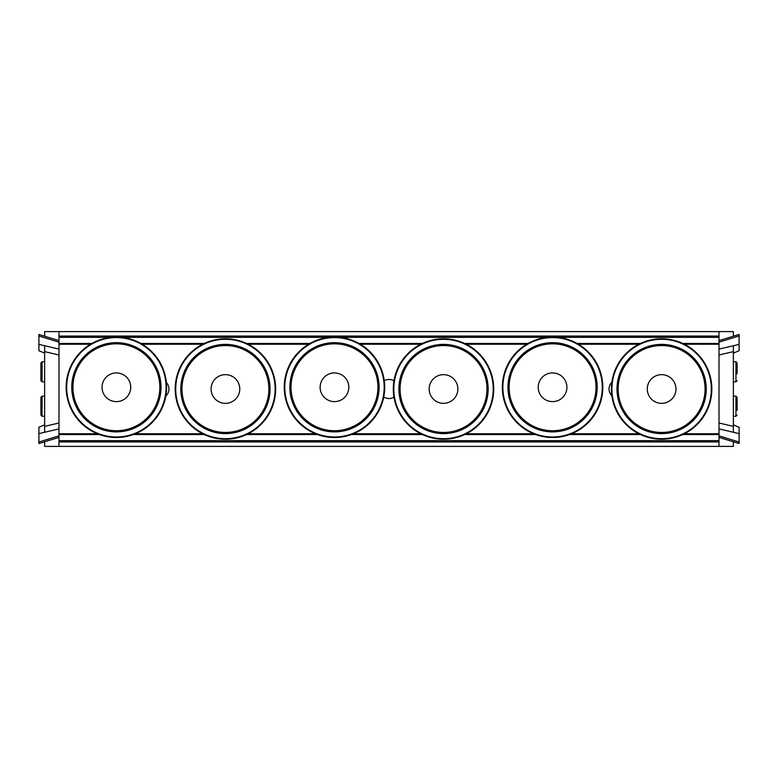 <?xml version="1.0" encoding="UTF-8"?>
<svg xmlns="http://www.w3.org/2000/svg" width="778" height="778" viewBox="0 0 778 778"><rect width="100%" height="100%" fill="white"/><g stroke="black" fill="none" stroke-linecap="round" stroke-linejoin="round"><path stroke-width="1.17" d="M611.858 395.769A9.54 9.54 0 0 1 611.858 382.231M393.969 397.14A9.54 9.54 0 0 1 383.749 396.965M384.264 380.724A9.54 9.54 0 0 1 393.969 380.86M166.366 382.465A9.54 9.54 0 0 1 165.821 396.07M44.638 441.778L44.638 446.397L733.362 446.397L733.362 441.778M58.992 433.764L97.386 433.764M135.372 433.764L202.669 433.764M248.182 433.764L315.479 433.764M353.475 433.764L420.762 433.764M466.285 433.764L533.582 433.764M571.567 433.764L638.864 433.764M684.377 433.764L719.008 433.764M58.992 344.236L90.511 344.236M142.248 344.236L202.669 344.236M248.182 344.236L308.613 344.236M360.34 344.236L420.762 344.236M466.285 344.236L526.706 344.236M578.443 344.236L638.864 344.236M684.377 344.236L719.008 344.236M557.894 337.341L719.008 337.341L719.008 340.608L719.008 336.942L58.992 336.942L58.992 331.603L733.362 331.603L733.362 336.222M733.362 424.876L739.1 427.278L739.1 433.628L733.362 432.267L733.362 345.733L739.1 344.372L739.1 350.722L733.362 353.124L733.362 345.733L719.008 349.108L719.008 355.011L733.362 351.627M733.362 411.698L733.362 395.088M733.362 393.114L733.362 376.96M733.362 375.774L733.362 366.642M719.008 422.989L719.008 428.892L733.362 432.267L733.362 426.373L719.008 422.989L719.008 355.011M739.1 334.472L719.008 340.608L719.008 342.135L739.1 335.989L739.1 334.472L739.1 344.372M739.1 443.528L719.008 437.392L719.008 440.659L58.992 440.659L58.992 437.392L58.992 441.058L719.008 441.058L719.008 435.865L739.1 442.011L739.1 443.528L739.1 433.628L733.362 432.267M719.008 435.865L719.008 428.892M719.008 349.108L719.008 342.135M719.008 441.058L719.008 446.397M719.008 331.603L719.008 336.057L58.992 336.057M44.638 353.124L38.9 350.722L38.9 344.372L44.638 345.733L44.638 432.267L38.9 433.628L38.9 427.278L44.638 424.876L44.638 432.267L58.992 428.892L58.992 422.989L44.638 426.373M44.638 366.302L44.638 382.912M44.638 384.886L44.638 401.04M44.638 402.226L44.638 411.358M58.992 355.011L58.992 349.108L44.638 345.733L44.638 351.627L58.992 355.011L58.992 422.989M58.992 331.603L44.638 331.603L44.638 336.222M38.9 443.528L58.992 437.392L58.992 435.865L38.9 442.011L38.9 443.528L38.9 433.628M58.992 336.942L58.992 342.135L38.9 335.989L38.9 334.472L38.9 344.372L44.638 345.733M58.992 342.135L58.992 349.108M58.992 428.892L58.992 435.865M58.992 446.397L58.992 441.943L719.008 441.943M737.087 410.356L737.087 397.325L735.939 396.177L735.939 416.259L737.087 415.112M737.087 402.08L737.087 404.152M737.087 373.848L737.087 362.888L735.939 361.741L735.939 381.823L737.087 380.675M40.913 371.787L40.913 380.675L42.061 381.823L42.061 361.741L40.913 362.888L40.913 371.787M40.913 406.213L40.913 415.112L42.061 416.259L42.061 396.177L40.913 397.325L40.913 406.213M225.426 439.22A50.22 50.22 0 0 0 268.916 363.89A50.22 50.22 0 0 0 181.935 363.89A50.22 50.22 0 0 0 225.426 439.22A50.22 50.22 0 0 0 268.916 363.89A50.22 50.22 0 0 0 181.935 363.89A50.22 50.22 0 0 0 225.426 439.22M239.78 389A14.344 14.344 0 0 1 225.426 403.344A14.344 14.344 0 0 1 211.081 389A14.344 14.344 0 0 1 225.426 374.656A14.344 14.344 0 0 1 239.78 389M443.528 439.22A50.22 50.22 0 0 0 487.018 363.89A50.22 50.22 0 0 0 400.028 363.89A50.22 50.22 0 0 0 443.528 439.22A50.22 50.22 0 0 0 487.018 363.89A50.22 50.22 0 0 0 400.028 363.89A50.22 50.22 0 0 0 443.528 439.22M457.872 389A14.344 14.344 0 0 1 443.528 403.344A14.344 14.344 0 0 1 429.174 389A14.344 14.344 0 0 1 443.528 374.656A14.344 14.344 0 0 1 457.872 389M661.621 439.22A50.22 50.22 0 0 0 705.111 363.89A50.22 50.22 0 0 0 618.131 363.89A50.22 50.22 0 0 0 661.621 439.22A50.22 50.22 0 0 0 705.111 363.89A50.22 50.22 0 0 0 618.131 363.89A50.22 50.22 0 0 0 661.621 439.22M675.965 389A14.344 14.344 0 0 1 661.621 403.344A14.344 14.344 0 0 1 647.267 389A14.344 14.344 0 0 1 661.621 374.656A14.344 14.344 0 0 1 675.965 389M116.379 437.499A50.22 50.22 0 0 0 159.869 362.169A50.22 50.22 0 0 0 72.889 362.169A50.22 50.22 0 0 0 116.379 437.499A50.22 50.22 0 0 0 159.869 362.169A50.22 50.22 0 0 0 72.889 362.169A50.22 50.22 0 0 0 116.379 437.499M130.733 387.279A14.344 14.344 0 0 1 116.379 401.623A14.344 14.344 0 0 1 102.035 387.279A14.344 14.344 0 0 1 116.379 372.934A14.344 14.344 0 0 1 130.733 387.279M334.472 437.499A50.22 50.22 0 0 0 377.972 362.169A50.22 50.22 0 0 0 290.982 362.169A50.22 50.22 0 0 0 334.472 437.499A50.22 50.22 0 0 0 377.972 362.169A50.22 50.22 0 0 0 290.982 362.169A50.22 50.22 0 0 0 334.472 437.499M348.826 387.279A14.344 14.344 0 0 1 334.472 401.623A14.344 14.344 0 0 1 320.128 387.279A14.344 14.344 0 0 1 334.472 372.934A14.344 14.344 0 0 1 348.826 387.279M552.575 437.499A50.22 50.22 0 0 0 596.065 362.169A50.22 50.22 0 0 0 509.084 362.169A50.22 50.22 0 0 0 552.575 437.499A50.22 50.22 0 0 0 596.065 362.169A50.22 50.22 0 0 0 509.084 362.169A50.22 50.22 0 0 0 552.575 437.499M566.919 387.279A14.344 14.344 0 0 1 552.575 401.623A14.344 14.344 0 0 1 538.22 387.279A14.344 14.344 0 0 1 552.575 372.934A14.344 14.344 0 0 1 566.919 387.279M38.9 334.472L58.992 340.608L58.992 337.341L111.059 337.341M58.992 343.662L91.493 343.662M141.265 343.662L203.836 343.662M247.025 343.662L309.586 343.662M359.368 343.662L421.929 343.662M465.118 343.662L527.688 343.662M577.461 343.662L640.031 343.662M683.21 343.662L719.008 343.662M719.008 336.942L719.008 336.057M719.008 434.338L683.21 434.338M640.031 434.338L570.099 434.338M535.05 434.338L465.118 434.338M421.929 434.338L351.996 434.338M316.957 434.338L247.025 434.338M203.836 434.338L133.904 434.338M98.855 434.338L58.992 434.338M58.992 441.058L58.992 441.943M225.426 438.704A49.704 49.704 0 0 1 182.383 364.153A49.704 49.704 0 0 1 268.468 364.153A49.704 49.704 0 0 1 225.426 438.704M225.426 433.618A44.618 44.618 0 0 0 264.073 366.691A44.618 44.618 0 0 0 186.788 366.691A44.618 44.618 0 0 0 225.426 433.618M225.426 432.442A43.442 43.442 0 0 1 187.809 367.274A43.442 43.442 0 0 1 263.052 367.274A43.442 43.442 0 0 1 225.426 432.442M443.528 438.704A49.704 49.704 0 0 1 400.485 364.153A49.704 49.704 0 0 1 486.561 364.153A49.704 49.704 0 0 1 443.528 438.704M443.528 433.618A44.618 44.618 0 0 0 482.166 366.691A44.618 44.618 0 0 0 404.881 366.691A44.618 44.618 0 0 0 443.528 433.618M443.528 432.442A43.442 43.442 0 0 1 405.902 367.274A43.442 43.442 0 0 1 481.144 367.274A43.442 43.442 0 0 1 443.528 432.442M661.621 438.704A49.704 49.704 0 0 1 618.578 364.153A49.704 49.704 0 0 1 704.664 364.153A49.704 49.704 0 0 1 661.621 438.704M661.621 433.618A44.618 44.618 0 0 0 700.258 366.691A44.618 44.618 0 0 0 622.974 366.691A44.618 44.618 0 0 0 661.621 433.618M661.621 432.442A43.442 43.442 0 0 1 623.995 367.274A43.442 43.442 0 0 1 699.247 367.274A43.442 43.442 0 0 1 661.621 432.442M116.379 436.983A49.704 49.704 0 0 0 159.422 362.431A49.704 49.704 0 0 0 73.336 362.431A49.704 49.704 0 0 0 116.379 436.983A49.704 49.704 0 0 1 73.336 362.431A49.704 49.704 0 0 1 159.422 362.431A49.704 49.704 0 0 1 116.379 436.983M116.379 431.897A44.618 44.618 0 0 0 155.026 364.97A44.618 44.618 0 0 0 77.742 364.97A44.618 44.618 0 0 0 116.379 431.897M116.379 430.72A43.442 43.442 0 0 1 78.753 365.553A43.442 43.442 0 0 1 154.005 365.553A43.442 43.442 0 0 1 116.379 430.72M334.472 436.983A49.704 49.704 0 0 0 377.515 362.431A49.704 49.704 0 0 0 291.439 362.431A49.704 49.704 0 0 0 334.472 436.983A49.704 49.704 0 0 1 291.439 362.431A49.704 49.704 0 0 1 377.515 362.431A49.704 49.704 0 0 1 334.472 436.983M334.472 431.897A44.618 44.618 0 0 0 373.119 364.97A44.618 44.618 0 0 0 295.834 364.97A44.618 44.618 0 0 0 334.472 431.897M334.472 430.72A43.442 43.442 0 0 1 296.856 365.553A43.442 43.442 0 0 1 372.098 365.553A43.442 43.442 0 0 1 334.472 430.72M552.575 436.983A49.704 49.704 0 0 1 509.532 362.431A49.704 49.704 0 0 1 595.617 362.431A49.704 49.704 0 0 1 552.575 436.983M552.575 431.897A44.618 44.618 0 0 0 591.212 364.97A44.618 44.618 0 0 0 513.927 364.97A44.618 44.618 0 0 0 552.575 431.897M552.575 430.72A43.442 43.442 0 0 1 514.948 365.553A43.442 43.442 0 0 1 590.191 365.553A43.442 43.442 0 0 1 552.575 430.72M121.708 337.341L329.152 337.341M339.801 337.341L547.245 337.341M719.008 343.458L682.783 343.458M640.459 343.458L577.101 343.458M528.038 343.458L464.69 343.458M422.357 343.458L359.008 343.458M309.945 343.458L246.587 343.458M204.264 343.458L140.915 343.458M91.853 343.458L58.992 343.458M58.992 434.542L99.409 434.542M133.359 434.542L204.264 434.542M246.587 434.542L317.502 434.542M351.452 434.542L422.357 434.542M464.69 434.542L535.595 434.542M569.545 434.542L640.459 434.542M682.783 434.542L719.008 434.542M735.939 396.177L733.644 396.177M735.939 416.259L733.362 416.259M735.939 361.741L733.362 361.741M735.939 381.823L733.644 381.823M42.061 381.823L44.356 381.823M42.061 361.741L44.638 361.741M42.061 416.259L44.638 416.259M42.061 396.177L44.356 396.177"/></g></svg>
